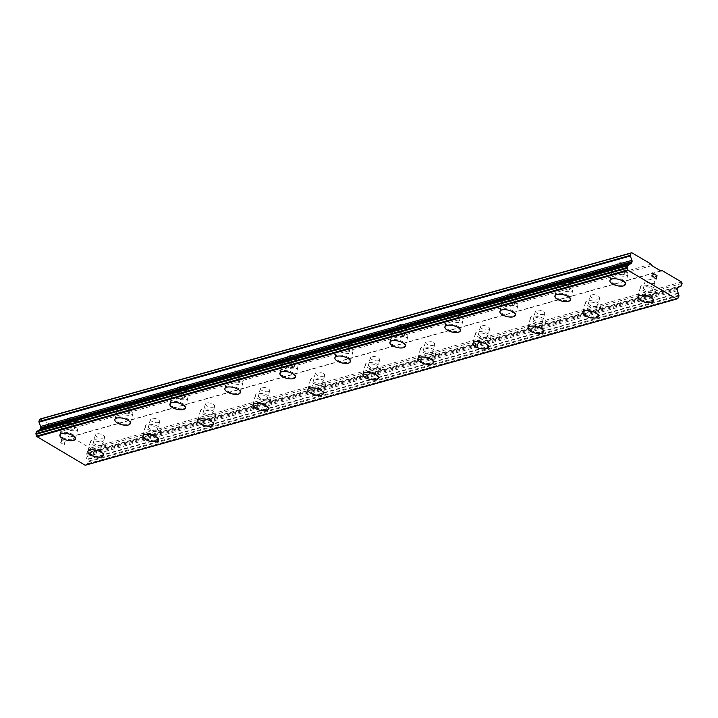 <?xml version="1.0" encoding="UTF-8"?>
<svg xmlns="http://www.w3.org/2000/svg" width="718" height="718" viewBox="0 0 718 718"><rect width="100%" height="100%" fill="white"/><g stroke="black" fill="none" stroke-linecap="round" stroke-linejoin="round"><path stroke-width="0.54" stroke-dasharray="3.59 2.69" d="M75.507 421.538A4.793 1.966 -165.9 0 0 76.655 420.649A4.793 1.966 -165.9 0 0 73.882 418.029A4.793 1.966 -165.9 0 0 68.506 417.427A4.793 1.966 -165.9 0 0 67.366 418.316A4.793 1.966 -165.9 0 0 70.131 420.945A4.793 1.966 -165.9 0 0 75.507 421.538M73.613 429.077A4.793 1.966 -165.9 0 0 74.762 428.188A4.793 1.966 -165.9 0 0 71.997 425.559A4.793 1.966 -165.9 0 0 66.621 424.957A4.793 1.966 -165.9 0 0 65.473 425.855A4.793 1.966 -165.9 0 0 68.246 428.475A4.793 1.966 -165.9 0 0 73.613 429.077M59.872 435.036L59.863 435.054A7.988 3.276 14.1 0 1 59.872 435.036A7.988 3.276 14.1 0 1 61.784 433.555A7.988 3.276 14.1 0 1 70.741 434.552A7.988 3.276 14.1 0 1 75.363 438.931A7.988 3.276 14.1 0 1 75.354 438.94L75.354 438.949M130.514 406.083A4.793 1.966 -165.9 0 0 131.663 405.194A4.793 1.966 -165.9 0 0 128.89 402.574A4.793 1.966 -165.9 0 0 123.514 401.972A4.793 1.966 -165.9 0 0 122.365 402.861A4.793 1.966 -165.9 0 0 125.138 405.482A4.793 1.966 -165.9 0 0 130.514 406.083M128.621 413.622A4.793 1.966 -165.9 0 0 129.77 412.733A4.793 1.966 -165.9 0 0 126.996 410.104A4.793 1.966 -165.9 0 0 121.62 409.502A4.793 1.966 -165.9 0 0 120.471 410.4A4.793 1.966 -165.9 0 0 123.245 413.021A4.793 1.966 -165.9 0 0 128.621 413.622M114.871 419.581L114.871 419.599A7.988 3.276 14.1 0 1 114.871 419.581A7.988 3.276 14.1 0 1 116.783 418.1A7.988 3.276 14.1 0 1 125.749 419.097A7.988 3.276 14.1 0 1 130.362 423.476A7.988 3.276 14.1 0 1 130.362 423.485L130.362 423.494M185.513 390.628A4.793 1.966 -165.9 0 0 186.662 389.739A4.793 1.966 -165.9 0 0 183.898 387.119A4.793 1.966 -165.9 0 0 178.522 386.517A4.793 1.966 -165.9 0 0 177.373 387.406A4.793 1.966 -165.9 0 0 180.137 390.027A4.793 1.966 -165.9 0 0 185.513 390.628M183.628 398.167A4.793 1.966 -165.9 0 0 184.768 397.278A4.793 1.966 -165.9 0 0 182.004 394.649A4.793 1.966 -165.9 0 0 176.628 394.047A4.793 1.966 -165.9 0 0 175.479 394.945A4.793 1.966 -165.9 0 0 178.252 397.566A4.793 1.966 -165.9 0 0 183.628 398.167M169.87 404.144L169.879 404.126A7.988 3.276 14.1 0 1 169.879 404.126A7.988 3.276 14.1 0 1 171.79 402.645A7.988 3.276 14.1 0 1 180.748 403.642A7.988 3.276 14.1 0 1 185.37 408.021A7.988 3.276 14.1 0 1 185.361 408.03L185.37 408.021M240.521 375.173A4.793 1.966 -165.9 0 0 241.67 374.284A4.793 1.966 -165.9 0 0 238.897 371.664A4.793 1.966 -165.9 0 0 233.521 371.062A4.793 1.966 -165.9 0 0 232.372 371.951A4.793 1.966 -165.9 0 0 235.145 374.572A4.793 1.966 -165.9 0 0 240.521 375.173M238.627 382.712A4.793 1.966 -165.9 0 0 239.776 381.823A4.793 1.966 -165.9 0 0 237.003 379.194A4.793 1.966 -165.9 0 0 231.627 378.592A4.793 1.966 -165.9 0 0 230.478 379.49A4.793 1.966 -165.9 0 0 233.251 382.111A4.793 1.966 -165.9 0 0 238.627 382.712M224.878 388.689L224.878 388.671A7.988 3.276 14.1 0 1 224.878 388.671A7.988 3.276 14.1 0 1 226.789 387.19A7.988 3.276 14.1 0 1 235.755 388.187A7.988 3.276 14.1 0 1 240.368 392.566A7.988 3.276 14.1 0 1 240.368 392.575L240.368 392.584M295.529 359.718A4.793 1.966 -165.9 0 0 296.669 358.829A4.793 1.966 -165.9 0 0 293.904 356.209A4.793 1.966 -165.9 0 0 288.528 355.607A4.793 1.966 -165.9 0 0 287.379 356.496A4.793 1.966 -165.9 0 0 290.153 359.117A4.793 1.966 -165.9 0 0 295.529 359.718M293.635 367.257A4.793 1.966 -165.9 0 0 294.775 366.368A4.793 1.966 -165.9 0 0 292.011 363.739A4.793 1.966 -165.9 0 0 286.635 363.137A4.793 1.966 -165.9 0 0 285.486 364.035A4.793 1.966 -165.9 0 0 288.259 366.656A4.793 1.966 -165.9 0 0 293.635 367.257M279.885 373.216L279.876 373.234A7.988 3.276 14.1 0 1 279.885 373.216A7.988 3.276 14.1 0 1 281.797 371.736A7.988 3.276 14.1 0 1 290.754 372.732A7.988 3.276 14.1 0 1 295.376 377.112A7.988 3.276 14.1 0 1 295.367 377.121L295.367 377.129M350.528 344.263A4.793 1.966 -165.9 0 0 351.676 343.375A4.793 1.966 -165.9 0 0 348.903 340.754A4.793 1.966 -165.9 0 0 343.527 340.152A4.793 1.966 -165.9 0 0 342.378 341.041A4.793 1.966 -165.9 0 0 345.152 343.662A4.793 1.966 -165.9 0 0 350.528 344.263M348.634 351.802A4.793 1.966 -165.9 0 0 349.783 350.914A4.793 1.966 -165.9 0 0 347.009 348.284A4.793 1.966 -165.9 0 0 341.633 347.683A4.793 1.966 -165.9 0 0 340.494 348.58A4.793 1.966 -165.9 0 0 343.258 351.201A4.793 1.966 -165.9 0 0 348.634 351.802M334.884 357.761L334.884 357.779A7.988 3.276 14.1 0 1 334.884 357.761A7.988 3.276 14.1 0 1 336.796 356.281A7.988 3.276 14.1 0 1 345.762 357.277A7.988 3.276 14.1 0 1 350.375 361.657A7.988 3.276 14.1 0 1 350.375 361.666L350.375 361.675M405.535 328.808A4.793 1.966 -165.9 0 0 406.675 327.92A4.793 1.966 -165.9 0 0 403.911 325.299A4.793 1.966 -165.9 0 0 398.535 324.698A4.793 1.966 -165.9 0 0 397.386 325.586A4.793 1.966 -165.9 0 0 400.159 328.207A4.793 1.966 -165.9 0 0 405.535 328.808M403.642 336.347A4.793 1.966 -165.9 0 0 404.79 335.459A4.793 1.966 -165.9 0 0 402.017 332.829A4.793 1.966 -165.9 0 0 396.641 332.228A4.793 1.966 -165.9 0 0 395.492 333.125A4.793 1.966 -165.9 0 0 398.266 335.746A4.793 1.966 -165.9 0 0 403.642 336.347M389.892 342.306L389.892 342.324A7.988 3.276 14.1 0 1 389.892 342.306A7.988 3.276 14.1 0 1 391.804 340.826A7.988 3.276 14.1 0 1 400.761 341.822A7.988 3.276 14.1 0 1 405.383 346.202A7.988 3.276 14.1 0 1 405.383 346.211L405.374 346.22M460.534 313.353A4.793 1.966 -165.9 0 0 461.683 312.465A4.793 1.966 -165.9 0 0 458.91 309.844A4.793 1.966 -165.9 0 0 453.534 309.243A4.793 1.966 -165.9 0 0 452.385 310.131A4.793 1.966 -165.9 0 0 455.158 312.752A4.793 1.966 -165.9 0 0 460.534 313.353M458.64 320.892A4.793 1.966 -165.9 0 0 459.789 320.004A4.793 1.966 -165.9 0 0 457.016 317.374A4.793 1.966 -165.9 0 0 451.64 316.773A4.793 1.966 -165.9 0 0 450.5 317.67A4.793 1.966 -165.9 0 0 453.264 320.291A4.793 1.966 -165.9 0 0 458.64 320.892M444.9 326.852L444.891 326.869A7.988 3.276 14.1 0 1 444.9 326.852A7.988 3.276 14.1 0 1 446.811 325.371A7.988 3.276 14.1 0 1 455.768 326.367A7.988 3.276 14.1 0 1 460.382 330.747A7.988 3.276 14.1 0 1 460.382 330.756L460.382 330.747M515.542 297.898A4.793 1.966 -165.9 0 0 516.691 297.01A4.793 1.966 -165.9 0 0 513.917 294.389A4.793 1.966 -165.9 0 0 508.541 293.788A4.793 1.966 -165.9 0 0 507.393 294.676A4.793 1.966 -165.9 0 0 510.166 297.297A4.793 1.966 -165.9 0 0 515.542 297.898M513.648 305.437A4.793 1.966 -165.9 0 0 514.797 304.549A4.793 1.966 -165.9 0 0 512.024 301.919A4.793 1.966 -165.9 0 0 506.648 301.318A4.793 1.966 -165.9 0 0 505.499 302.215A4.793 1.966 -165.9 0 0 508.272 304.836A4.793 1.966 -165.9 0 0 513.648 305.437M499.899 311.415L499.899 311.397A7.988 3.276 14.1 0 1 499.899 311.397A7.988 3.276 14.1 0 1 501.81 309.916A7.988 3.276 14.1 0 1 510.767 310.912A7.988 3.276 14.1 0 1 515.389 315.292A7.988 3.276 14.1 0 1 515.389 315.301L515.38 315.31M570.541 282.443A4.793 1.966 -165.9 0 0 571.69 281.555A4.793 1.966 -165.9 0 0 568.916 278.934A4.793 1.966 -165.9 0 0 563.54 278.333A4.793 1.966 -165.9 0 0 562.4 279.221A4.793 1.966 -165.9 0 0 565.165 281.842A4.793 1.966 -165.9 0 0 570.541 282.443M568.647 289.982A4.793 1.966 -165.9 0 0 569.796 289.094A4.793 1.966 -165.9 0 0 567.023 286.464A4.793 1.966 -165.9 0 0 561.647 285.863A4.793 1.966 -165.9 0 0 560.507 286.76A4.793 1.966 -165.9 0 0 563.271 289.381A4.793 1.966 -165.9 0 0 568.647 289.982M554.906 295.942L554.897 295.96A7.988 3.276 14.1 0 1 554.906 295.942A7.988 3.276 14.1 0 1 556.818 294.461A7.988 3.276 14.1 0 1 565.775 295.457A7.988 3.276 14.1 0 1 570.388 299.837A7.988 3.276 14.1 0 1 570.388 299.846L570.388 299.855M625.549 266.988A4.793 1.966 -165.9 0 0 626.697 266.1A4.793 1.966 -165.9 0 0 623.924 263.479A4.793 1.966 -165.9 0 0 618.548 262.878A4.793 1.966 -165.9 0 0 617.399 263.766A4.793 1.966 -165.9 0 0 620.173 266.387A4.793 1.966 -165.9 0 0 625.549 266.988M623.655 274.527A4.793 1.966 -165.9 0 0 624.804 273.639A4.793 1.966 -165.9 0 0 622.03 271.009A4.793 1.966 -165.9 0 0 616.654 270.408A4.793 1.966 -165.9 0 0 615.505 271.305A4.793 1.966 -165.9 0 0 618.279 273.926A4.793 1.966 -165.9 0 0 623.655 274.527M609.905 280.487L609.905 280.505A7.988 3.276 14.1 0 1 609.905 280.487A7.988 3.276 14.1 0 1 611.817 279.006A7.988 3.276 14.1 0 1 620.774 280.002A7.988 3.276 14.1 0 1 625.396 284.382A7.988 3.276 14.1 0 1 625.396 284.391L625.387 284.4M103.509 438.007A4.793 1.966 -165.9 0 0 104.657 437.118A4.793 1.966 -165.9 0 0 101.884 434.489A4.793 1.966 -165.9 0 0 96.508 433.887A4.793 1.966 -165.9 0 0 95.359 434.776A4.793 1.966 -165.9 0 0 98.133 437.406A4.793 1.966 -165.9 0 0 103.509 438.007M101.615 445.537A4.793 1.966 -165.9 0 0 102.764 444.648A4.793 1.966 -165.9 0 0 99.99 442.028A4.793 1.966 -165.9 0 0 94.614 441.426A4.793 1.966 -165.9 0 0 93.466 442.315A4.793 1.966 -165.9 0 0 96.239 444.936A4.793 1.966 -165.9 0 0 101.615 445.537M87.865 451.505L87.865 451.523A7.988 3.276 14.1 0 1 87.865 451.505A7.988 3.276 14.1 0 1 89.777 450.015A7.988 3.276 14.1 0 1 98.743 451.021A7.988 3.276 14.1 0 1 103.356 455.391A7.988 3.276 14.1 0 1 103.356 455.4L103.356 455.409M158.507 422.552A4.793 1.966 -165.9 0 0 159.656 421.663A4.793 1.966 -165.9 0 0 156.883 419.034A4.793 1.966 -165.9 0 0 151.516 418.432A4.793 1.966 -165.9 0 0 150.367 419.321A4.793 1.966 -165.9 0 0 153.131 421.951A4.793 1.966 -165.9 0 0 158.507 422.552M156.623 430.082A4.793 1.966 -165.9 0 0 157.763 429.193A4.793 1.966 -165.9 0 0 154.998 426.573A4.793 1.966 -165.9 0 0 149.622 425.971A4.793 1.966 -165.9 0 0 148.473 426.86A4.793 1.966 -165.9 0 0 151.247 429.481A4.793 1.966 -165.9 0 0 156.623 430.082M142.873 436.05L142.864 436.068A7.988 3.276 14.1 0 1 142.873 436.05A7.988 3.276 14.1 0 1 144.785 434.561A7.988 3.276 14.1 0 1 153.742 435.566A7.988 3.276 14.1 0 1 158.364 439.937A7.988 3.276 14.1 0 1 158.355 439.946L158.355 439.954M213.515 407.097A4.793 1.966 -165.9 0 0 214.664 406.209A4.793 1.966 -165.9 0 0 211.891 403.579A4.793 1.966 -165.9 0 0 206.515 402.977A4.793 1.966 -165.9 0 0 205.366 403.866A4.793 1.966 -165.9 0 0 208.139 406.496A4.793 1.966 -165.9 0 0 213.515 407.097M211.622 414.627A4.793 1.966 -165.9 0 0 212.77 413.739A4.793 1.966 -165.9 0 0 209.997 411.118A4.793 1.966 -165.9 0 0 204.621 410.516A4.793 1.966 -165.9 0 0 203.472 411.405A4.793 1.966 -165.9 0 0 206.245 414.026A4.793 1.966 -165.9 0 0 211.622 414.627M197.872 420.595L197.872 420.613A7.988 3.276 14.1 0 1 197.872 420.595A7.988 3.276 14.1 0 1 199.783 419.106A7.988 3.276 14.1 0 1 208.75 420.111A7.988 3.276 14.1 0 1 213.363 424.482A7.988 3.276 14.1 0 1 213.363 424.491L213.363 424.5M268.514 391.642A4.793 1.966 -165.9 0 0 269.663 390.745A4.793 1.966 -165.9 0 0 266.899 388.124A4.793 1.966 -165.9 0 0 261.523 387.523A4.793 1.966 -165.9 0 0 260.374 388.411A4.793 1.966 -165.9 0 0 263.147 391.041A4.793 1.966 -165.9 0 0 268.514 391.642M266.629 399.172A4.793 1.966 -165.9 0 0 267.769 398.284A4.793 1.966 -165.9 0 0 265.005 395.663A4.793 1.966 -165.9 0 0 259.629 395.062A4.793 1.966 -165.9 0 0 258.48 395.95A4.793 1.966 -165.9 0 0 261.253 398.571A4.793 1.966 -165.9 0 0 266.629 399.172M252.871 405.158L252.88 405.14A7.988 3.276 14.1 0 1 252.88 405.14A7.988 3.276 14.1 0 1 254.791 403.651A7.988 3.276 14.1 0 1 263.748 404.656A7.988 3.276 14.1 0 1 268.37 409.027A7.988 3.276 14.1 0 1 268.361 409.036L268.361 409.045M323.522 376.187A4.793 1.966 -165.9 0 0 324.671 375.29A4.793 1.966 -165.9 0 0 321.897 372.669A4.793 1.966 -165.9 0 0 316.521 372.068A4.793 1.966 -165.9 0 0 315.373 372.956A4.793 1.966 -165.9 0 0 318.146 375.586A4.793 1.966 -165.9 0 0 323.522 376.187M321.628 383.717A4.793 1.966 -165.9 0 0 322.777 382.829A4.793 1.966 -165.9 0 0 320.004 380.208A4.793 1.966 -165.9 0 0 314.628 379.607A4.793 1.966 -165.9 0 0 313.479 380.495A4.793 1.966 -165.9 0 0 316.252 383.116A4.793 1.966 -165.9 0 0 321.628 383.717M307.878 389.686L307.878 389.703A7.988 3.276 14.1 0 1 307.878 389.686A7.988 3.276 14.1 0 1 309.79 388.196A7.988 3.276 14.1 0 1 318.756 389.201A7.988 3.276 14.1 0 1 323.369 393.572A7.988 3.276 14.1 0 1 323.369 393.581L323.369 393.572M378.53 360.732A4.793 1.966 -165.9 0 0 379.669 359.835A4.793 1.966 -165.9 0 0 376.905 357.214A4.793 1.966 -165.9 0 0 371.529 356.613A4.793 1.966 -165.9 0 0 370.38 357.501A4.793 1.966 -165.9 0 0 373.154 360.131A4.793 1.966 -165.9 0 0 378.53 360.732M376.636 368.262A4.793 1.966 -165.9 0 0 377.776 367.374A4.793 1.966 -165.9 0 0 375.011 364.753A4.793 1.966 -165.9 0 0 369.635 364.152A4.793 1.966 -165.9 0 0 368.487 365.04A4.793 1.966 -165.9 0 0 371.26 367.661A4.793 1.966 -165.9 0 0 376.636 368.262M362.886 374.24A7.988 3.276 14.1 0 1 362.886 374.231A7.988 3.276 14.1 0 1 364.798 372.741A7.988 3.276 14.1 0 1 373.755 373.746A7.988 3.276 14.1 0 1 378.377 378.117A7.988 3.276 14.1 0 1 378.377 378.126L378.368 378.135M433.528 345.277A4.793 1.966 -165.9 0 0 434.677 344.38A4.793 1.966 -165.9 0 0 431.904 341.759A4.793 1.966 -165.9 0 0 426.528 341.158A4.793 1.966 -165.9 0 0 425.379 342.046A4.793 1.966 -165.9 0 0 428.152 344.676A4.793 1.966 -165.9 0 0 433.528 345.277M431.635 352.807A4.793 1.966 -165.9 0 0 432.783 351.919A4.793 1.966 -165.9 0 0 430.01 349.298A4.793 1.966 -165.9 0 0 424.634 348.697A4.793 1.966 -165.9 0 0 423.494 349.585A4.793 1.966 -165.9 0 0 426.259 352.206A4.793 1.966 -165.9 0 0 431.635 352.807M417.894 358.776L417.885 358.794A7.988 3.276 14.1 0 1 417.894 358.776A7.988 3.276 14.1 0 1 419.806 357.286A7.988 3.276 14.1 0 1 428.763 358.291A7.988 3.276 14.1 0 1 433.376 362.662A7.988 3.276 14.1 0 1 433.376 362.671L433.376 362.68M488.536 329.822A4.793 1.966 -165.9 0 0 489.676 328.925A4.793 1.966 -165.9 0 0 486.912 326.304A4.793 1.966 -165.9 0 0 481.536 325.703A4.793 1.966 -165.9 0 0 480.387 326.591A4.793 1.966 -165.9 0 0 483.16 329.221A4.793 1.966 -165.9 0 0 488.536 329.822M486.642 337.352A4.793 1.966 -165.9 0 0 487.791 336.464A4.793 1.966 -165.9 0 0 485.018 333.843A4.793 1.966 -165.9 0 0 479.642 333.242A4.793 1.966 -165.9 0 0 478.493 334.13A4.793 1.966 -165.9 0 0 481.266 336.751A4.793 1.966 -165.9 0 0 486.642 337.352M472.893 343.321L472.893 343.339A7.988 3.276 14.1 0 1 472.893 343.321A7.988 3.276 14.1 0 1 474.804 341.831A7.988 3.276 14.1 0 1 483.761 342.836A7.988 3.276 14.1 0 1 488.384 347.207A7.988 3.276 14.1 0 1 488.384 347.216L488.375 347.225M543.535 314.367A4.793 1.966 -165.9 0 0 544.684 313.47A4.793 1.966 -165.9 0 0 541.91 310.849A4.793 1.966 -165.9 0 0 536.534 310.248A4.793 1.966 -165.9 0 0 535.395 311.136A4.793 1.966 -165.9 0 0 538.159 313.766A4.793 1.966 -165.9 0 0 543.535 314.367M541.641 321.897A4.793 1.966 -165.9 0 0 542.79 321.009A4.793 1.966 -165.9 0 0 540.017 318.388A4.793 1.966 -165.9 0 0 534.641 317.787A4.793 1.966 -165.9 0 0 533.501 318.675A4.793 1.966 -165.9 0 0 536.265 321.296A4.793 1.966 -165.9 0 0 541.641 321.897M527.892 327.884L527.901 327.866A7.988 3.276 14.1 0 1 527.901 327.866A7.988 3.276 14.1 0 1 529.812 326.376A7.988 3.276 14.1 0 1 538.769 327.381A7.988 3.276 14.1 0 1 543.382 331.752A7.988 3.276 14.1 0 1 543.382 331.761L543.382 331.77M598.543 298.912A4.793 1.966 -165.9 0 0 599.692 298.015A4.793 1.966 -165.9 0 0 596.918 295.394A4.793 1.966 -165.9 0 0 591.542 294.793A4.793 1.966 -165.9 0 0 590.393 295.681A4.793 1.966 -165.9 0 0 593.167 298.311A4.793 1.966 -165.9 0 0 598.543 298.912M596.649 306.442A4.793 1.966 -165.9 0 0 597.798 305.554A4.793 1.966 -165.9 0 0 595.025 302.933A4.793 1.966 -165.9 0 0 589.649 302.332A4.793 1.966 -165.9 0 0 588.5 303.22A4.793 1.966 -165.9 0 0 591.273 305.841A4.793 1.966 -165.9 0 0 596.649 306.442M582.899 312.402L582.899 312.429A7.988 3.276 14.1 0 1 582.899 312.402A7.988 3.276 14.1 0 1 584.811 310.921A7.988 3.276 14.1 0 1 593.768 311.926A7.988 3.276 14.1 0 1 598.39 316.297A7.988 3.276 14.1 0 1 598.39 316.306M653.542 283.457A4.793 1.966 -165.9 0 0 654.69 282.56A4.793 1.966 -165.9 0 0 651.917 279.939A4.793 1.966 -165.9 0 0 646.541 279.338A4.793 1.966 -165.9 0 0 645.401 280.226A4.793 1.966 -165.9 0 0 648.166 282.856A4.793 1.966 -165.9 0 0 653.542 283.457M651.648 290.987A4.793 1.966 -165.9 0 0 652.797 290.099A4.793 1.966 -165.9 0 0 650.032 287.478A4.793 1.966 -165.9 0 0 644.656 286.877A4.793 1.966 -165.9 0 0 643.507 287.765A4.793 1.966 -165.9 0 0 646.272 290.386A4.793 1.966 -165.9 0 0 651.648 290.987M637.907 296.947L637.898 296.974A7.988 3.276 14.1 0 1 637.907 296.947A7.988 3.276 14.1 0 1 639.819 295.466A7.988 3.276 14.1 0 1 648.776 296.471A7.988 3.276 14.1 0 1 653.389 300.842A7.988 3.276 14.1 0 1 653.389 300.851L653.389 300.86M653.981 292.361A7.988 3.276 -165.9 0 0 655.893 290.88A7.988 3.276 -165.9 0 0 651.28 286.5A7.988 3.276 -165.9 0 0 642.323 285.504A7.988 3.276 -165.9 0 0 640.411 286.985A7.988 3.276 -165.9 0 0 645.024 291.355A7.988 3.276 -165.9 0 0 653.981 292.361M651.72 301.38A7.988 3.276 -165.9 0 0 653.631 299.9A7.988 3.276 -165.9 0 0 649.009 295.529A7.988 3.276 -165.9 0 0 640.052 294.524A7.988 3.276 -165.9 0 0 638.14 296.013A7.988 3.276 -165.9 0 0 642.763 300.384A7.988 3.276 -165.9 0 0 651.72 301.38M598.983 307.816A7.988 3.276 -165.9 0 0 600.894 306.335A7.988 3.276 -165.9 0 0 596.272 301.955A7.988 3.276 -165.9 0 0 587.315 300.959A7.988 3.276 -165.9 0 0 585.403 302.44A7.988 3.276 -165.9 0 0 590.025 306.81A7.988 3.276 -165.9 0 0 598.983 307.816M596.712 316.835A7.988 3.276 -165.9 0 0 598.624 315.355A7.988 3.276 -165.9 0 0 594.01 310.984A7.988 3.276 -165.9 0 0 585.053 309.979A7.988 3.276 -165.9 0 0 583.142 311.468A7.988 3.276 -165.9 0 0 587.755 315.839A7.988 3.276 -165.9 0 0 596.712 316.835M543.975 323.271A7.988 3.276 -165.9 0 0 545.886 321.79A7.988 3.276 -165.9 0 0 541.273 317.41A7.988 3.276 -165.9 0 0 532.316 316.414A7.988 3.276 -165.9 0 0 530.405 317.894A7.988 3.276 -165.9 0 0 535.018 322.265A7.988 3.276 -165.9 0 0 543.975 323.271M541.713 332.29A7.988 3.276 -165.9 0 0 543.625 330.81A7.988 3.276 -165.9 0 0 539.003 326.439A7.988 3.276 -165.9 0 0 530.046 325.433A7.988 3.276 -165.9 0 0 528.134 326.923A7.988 3.276 -165.9 0 0 532.747 331.294A7.988 3.276 -165.9 0 0 541.713 332.29M488.976 338.725A7.988 3.276 -165.9 0 0 490.888 337.245A7.988 3.276 -165.9 0 0 486.265 332.865A7.988 3.276 -165.9 0 0 477.308 331.869A7.988 3.276 -165.9 0 0 475.397 333.349A7.988 3.276 -165.9 0 0 480.01 337.72A7.988 3.276 -165.9 0 0 488.976 338.725M486.705 347.745A7.988 3.276 -165.9 0 0 488.617 346.264A7.988 3.276 -165.9 0 0 484.004 341.894A7.988 3.276 -165.9 0 0 475.038 340.888A7.988 3.276 -165.9 0 0 473.126 342.378A7.988 3.276 -165.9 0 0 477.748 346.749A7.988 3.276 -165.9 0 0 486.705 347.745M433.968 354.18A7.988 3.276 -165.9 0 0 435.88 352.7A7.988 3.276 -165.9 0 0 431.267 348.32A7.988 3.276 -165.9 0 0 422.301 347.324A7.988 3.276 -165.9 0 0 420.389 348.804A7.988 3.276 -165.9 0 0 425.011 353.184A7.988 3.276 -165.9 0 0 433.968 354.18M431.706 363.2A7.988 3.276 -165.9 0 0 433.618 361.719A7.988 3.276 -165.9 0 0 428.996 357.349A7.988 3.276 -165.9 0 0 420.039 356.343A7.988 3.276 -165.9 0 0 418.127 357.833A7.988 3.276 -165.9 0 0 422.74 362.204A7.988 3.276 -165.9 0 0 431.706 363.2M378.969 369.635A7.988 3.276 -165.9 0 0 380.881 368.154A7.988 3.276 -165.9 0 0 376.259 363.775A7.988 3.276 -165.9 0 0 367.302 362.778A7.988 3.276 -165.9 0 0 365.39 364.259A7.988 3.276 -165.9 0 0 370.003 368.639A7.988 3.276 -165.9 0 0 378.969 369.635M376.699 378.655A7.988 3.276 -165.9 0 0 378.61 377.174A7.988 3.276 -165.9 0 0 373.997 372.804A7.988 3.276 -165.9 0 0 365.031 371.798A7.988 3.276 -165.9 0 0 363.12 373.288A7.988 3.276 -165.9 0 0 367.742 377.659A7.988 3.276 -165.9 0 0 376.699 378.655M323.962 385.09A7.988 3.276 -165.9 0 0 325.873 383.609A7.988 3.276 -165.9 0 0 321.26 379.23A7.988 3.276 -165.9 0 0 312.294 378.233A7.988 3.276 -165.9 0 0 310.382 379.714A7.988 3.276 -165.9 0 0 315.005 384.094A7.988 3.276 -165.9 0 0 323.962 385.09M321.7 394.11A7.988 3.276 -165.9 0 0 323.612 392.629A7.988 3.276 -165.9 0 0 318.989 388.259A7.988 3.276 -165.9 0 0 310.032 387.253A7.988 3.276 -165.9 0 0 308.121 388.743A7.988 3.276 -165.9 0 0 312.734 393.114A7.988 3.276 -165.9 0 0 321.7 394.11M268.963 400.545A7.988 3.276 -165.9 0 0 270.874 399.064A7.988 3.276 -165.9 0 0 266.252 394.685A7.988 3.276 -165.9 0 0 257.295 393.688A7.988 3.276 -165.9 0 0 255.384 395.169A7.988 3.276 -165.9 0 0 259.997 399.549A7.988 3.276 -165.9 0 0 268.963 400.545M266.692 409.565A7.988 3.276 -165.9 0 0 268.604 408.084A7.988 3.276 -165.9 0 0 263.991 403.713A7.988 3.276 -165.9 0 0 255.025 402.708A7.988 3.276 -165.9 0 0 253.113 404.198A7.988 3.276 -165.9 0 0 257.735 408.569A7.988 3.276 -165.9 0 0 266.692 409.565M213.955 416A7.988 3.276 -165.9 0 0 215.867 414.519A7.988 3.276 -165.9 0 0 211.254 410.14A7.988 3.276 -165.9 0 0 202.288 409.143A7.988 3.276 -165.9 0 0 200.376 410.624A7.988 3.276 -165.9 0 0 204.998 415.004A7.988 3.276 -165.9 0 0 213.955 416M211.693 425.02A7.988 3.276 -165.9 0 0 213.596 423.539A7.988 3.276 -165.9 0 0 208.983 419.168A7.988 3.276 -165.9 0 0 200.026 418.163A7.988 3.276 -165.9 0 0 198.114 419.653A7.988 3.276 -165.9 0 0 202.727 424.024A7.988 3.276 -165.9 0 0 211.693 425.02M158.947 431.455A7.988 3.276 -165.9 0 0 160.859 429.974A7.988 3.276 -165.9 0 0 156.246 425.594A7.988 3.276 -165.9 0 0 147.289 424.598A7.988 3.276 -165.9 0 0 145.377 426.079A7.988 3.276 -165.9 0 0 149.99 430.459A7.988 3.276 -165.9 0 0 158.947 431.455M156.686 440.475A7.988 3.276 -165.9 0 0 158.597 438.994A7.988 3.276 -165.9 0 0 153.975 434.623A7.988 3.276 -165.9 0 0 145.018 433.618A7.988 3.276 -165.9 0 0 143.106 435.108A7.988 3.276 -165.9 0 0 147.728 439.479A7.988 3.276 -165.9 0 0 156.686 440.475M103.948 446.91A7.988 3.276 -165.9 0 0 105.86 445.429A7.988 3.276 -165.9 0 0 101.238 441.049A7.988 3.276 -165.9 0 0 92.281 440.053A7.988 3.276 -165.9 0 0 90.369 441.534A7.988 3.276 -165.9 0 0 94.991 445.914A7.988 3.276 -165.9 0 0 103.948 446.91M101.678 455.93A7.988 3.276 -165.9 0 0 103.589 454.449A7.988 3.276 -165.9 0 0 98.976 450.078A7.988 3.276 -165.9 0 0 90.019 449.073A7.988 3.276 -165.9 0 0 88.108 450.563A7.988 3.276 -165.9 0 0 92.721 454.934A7.988 3.276 -165.9 0 0 101.678 455.93M625.988 275.9A7.988 3.276 -165.9 0 0 627.9 274.411A7.988 3.276 -165.9 0 0 623.278 270.04A7.988 3.276 -165.9 0 0 614.321 269.044A7.988 3.276 -165.9 0 0 612.409 270.524A7.988 3.276 -165.9 0 0 617.031 274.895A7.988 3.276 -165.9 0 0 625.988 275.9M623.718 284.92A7.988 3.276 -165.9 0 0 625.629 283.439A7.988 3.276 -165.9 0 0 621.016 279.06A7.988 3.276 -165.9 0 0 612.059 278.063A7.988 3.276 -165.9 0 0 610.147 279.544A7.988 3.276 -165.9 0 0 614.761 283.924A7.988 3.276 -165.9 0 0 623.718 284.92M570.981 291.355A7.988 3.276 -165.9 0 0 572.892 289.866A7.988 3.276 -165.9 0 0 568.279 285.495A7.988 3.276 -165.9 0 0 559.322 284.499A7.988 3.276 -165.9 0 0 557.41 285.979A7.988 3.276 -165.9 0 0 562.023 290.35A7.988 3.276 -165.9 0 0 570.981 291.355M568.719 300.375A7.988 3.276 -165.9 0 0 570.63 298.894A7.988 3.276 -165.9 0 0 566.008 294.515A7.988 3.276 -165.9 0 0 557.051 293.518A7.988 3.276 -165.9 0 0 555.14 294.999A7.988 3.276 -165.9 0 0 559.762 299.379A7.988 3.276 -165.9 0 0 568.719 300.375M515.982 306.81A7.988 3.276 -165.9 0 0 517.893 305.321A7.988 3.276 -165.9 0 0 513.271 300.95A7.988 3.276 -165.9 0 0 504.314 299.953A7.988 3.276 -165.9 0 0 502.403 301.434A7.988 3.276 -165.9 0 0 507.025 305.805A7.988 3.276 -165.9 0 0 515.982 306.81M513.711 315.83A7.988 3.276 -165.9 0 0 515.623 314.349A7.988 3.276 -165.9 0 0 511.01 309.97A7.988 3.276 -165.9 0 0 502.044 308.973A7.988 3.276 -165.9 0 0 500.132 310.454A7.988 3.276 -165.9 0 0 504.754 314.834A7.988 3.276 -165.9 0 0 513.711 315.83M460.974 322.265A7.988 3.276 -165.9 0 0 462.886 320.775A7.988 3.276 -165.9 0 0 458.272 316.405A7.988 3.276 -165.9 0 0 449.306 315.408A7.988 3.276 -165.9 0 0 447.395 316.889A7.988 3.276 -165.9 0 0 452.017 321.26A7.988 3.276 -165.9 0 0 460.974 322.265M458.712 331.285A7.988 3.276 -165.9 0 0 460.624 329.804A7.988 3.276 -165.9 0 0 456.002 325.425A7.988 3.276 -165.9 0 0 447.045 324.428A7.988 3.276 -165.9 0 0 445.133 325.909A7.988 3.276 -165.9 0 0 449.746 330.289A7.988 3.276 -165.9 0 0 458.712 331.285M405.975 337.72A7.988 3.276 -165.9 0 0 407.887 336.23A7.988 3.276 -165.9 0 0 403.265 331.86A7.988 3.276 -165.9 0 0 394.308 330.863A7.988 3.276 -165.9 0 0 392.396 332.344A7.988 3.276 -165.9 0 0 397.009 336.715A7.988 3.276 -165.9 0 0 405.975 337.72M403.704 346.74A7.988 3.276 -165.9 0 0 405.616 345.259A7.988 3.276 -165.9 0 0 401.003 340.888A7.988 3.276 -165.9 0 0 392.037 339.883A7.988 3.276 -165.9 0 0 390.125 341.364A7.988 3.276 -165.9 0 0 394.747 345.744A7.988 3.276 -165.9 0 0 403.704 346.74M350.967 353.175A7.988 3.276 -165.9 0 0 352.879 351.685A7.988 3.276 -165.9 0 0 348.266 347.315A7.988 3.276 -165.9 0 0 339.3 346.318A7.988 3.276 -165.9 0 0 337.388 347.799A7.988 3.276 -165.9 0 0 342.01 352.17A7.988 3.276 -165.9 0 0 350.967 353.175M348.706 362.195A7.988 3.276 -165.9 0 0 350.617 360.714A7.988 3.276 -165.9 0 0 345.995 356.343A7.988 3.276 -165.9 0 0 337.038 355.338A7.988 3.276 -165.9 0 0 335.126 356.819A7.988 3.276 -165.9 0 0 339.74 361.199A7.988 3.276 -165.9 0 0 348.706 362.195M295.969 368.63A7.988 3.276 -165.9 0 0 297.88 367.14A7.988 3.276 -165.9 0 0 293.258 362.769A7.988 3.276 -165.9 0 0 284.301 361.773A7.988 3.276 -165.9 0 0 282.389 363.254A7.988 3.276 -165.9 0 0 287.003 367.625A7.988 3.276 -165.9 0 0 295.969 368.63M293.698 377.65A7.988 3.276 -165.9 0 0 295.61 376.169A7.988 3.276 -165.9 0 0 290.996 371.798A7.988 3.276 -165.9 0 0 282.03 370.793A7.988 3.276 -165.9 0 0 280.119 372.274A7.988 3.276 -165.9 0 0 284.741 376.654A7.988 3.276 -165.9 0 0 293.698 377.65M240.961 384.085A7.988 3.276 -165.9 0 0 242.872 382.595A7.988 3.276 -165.9 0 0 238.259 378.224A7.988 3.276 -165.9 0 0 229.293 377.228A7.988 3.276 -165.9 0 0 227.382 378.709A7.988 3.276 -165.9 0 0 232.004 383.08A7.988 3.276 -165.9 0 0 240.961 384.085M238.699 393.105A7.988 3.276 -165.9 0 0 240.611 391.624A7.988 3.276 -165.9 0 0 235.989 387.253A7.988 3.276 -165.9 0 0 227.032 386.248A7.988 3.276 -165.9 0 0 225.12 387.729A7.988 3.276 -165.9 0 0 229.733 392.109A7.988 3.276 -165.9 0 0 238.699 393.105M185.962 399.54A7.988 3.276 -165.9 0 0 187.874 398.05A7.988 3.276 -165.9 0 0 183.252 393.679A7.988 3.276 -165.9 0 0 174.294 392.683A7.988 3.276 -165.9 0 0 172.383 394.164A7.988 3.276 -165.9 0 0 176.996 398.535A7.988 3.276 -165.9 0 0 185.962 399.54M183.691 408.56A7.988 3.276 -165.9 0 0 185.603 407.079A7.988 3.276 -165.9 0 0 180.981 402.708A7.988 3.276 -165.9 0 0 172.024 401.703A7.988 3.276 -165.9 0 0 170.112 403.184A7.988 3.276 -165.9 0 0 174.734 407.564A7.988 3.276 -165.9 0 0 183.691 408.56M130.954 414.995A7.988 3.276 -165.9 0 0 132.866 413.505A7.988 3.276 -165.9 0 0 128.244 409.134A7.988 3.276 -165.9 0 0 119.287 408.138A7.988 3.276 -165.9 0 0 117.375 409.619A7.988 3.276 -165.9 0 0 121.997 413.99A7.988 3.276 -165.9 0 0 130.954 414.995M128.684 424.015A7.988 3.276 -165.9 0 0 130.595 422.534A7.988 3.276 -165.9 0 0 125.982 418.163A7.988 3.276 -165.9 0 0 117.025 417.158A7.988 3.276 -165.9 0 0 115.113 418.639A7.988 3.276 -165.9 0 0 119.727 423.019A7.988 3.276 -165.9 0 0 128.684 424.015M75.946 430.45A7.988 3.276 -165.9 0 0 77.858 428.96A7.988 3.276 -165.9 0 0 73.245 424.589A7.988 3.276 -165.9 0 0 64.288 423.593A7.988 3.276 -165.9 0 0 62.376 425.074A7.988 3.276 -165.9 0 0 66.989 429.445A7.988 3.276 -165.9 0 0 75.946 430.45M73.685 439.47A7.988 3.276 -165.9 0 0 75.596 437.989A7.988 3.276 -165.9 0 0 70.974 433.618A7.988 3.276 -165.9 0 0 62.017 432.613A7.988 3.276 -165.9 0 0 60.106 434.094A7.988 3.276 -165.9 0 0 64.728 438.474A7.988 3.276 -165.9 0 0 73.685 439.47M655.642 276.681L656.378 277.372L656.028 278.755M655.381 274.689L656.773 275.775L656.431 277.148M654.574 277.893L656.162 279.087M653.147 277.13L652.052 276.484L651.989 275.479L653.954 274.114L652.465 272.975M60.877 442.62L61.218 441.238L60.877 442.611L62.34 443.473L60.877 442.62M61.218 441.238L62.017 441.705L61.227 441.238M62.071 441.48L61.281 441.014L62.08 441.48M61.281 441.014L61.622 439.64L61.281 441.014M61.622 439.64L63.076 440.493L61.631 439.64M63.139 440.269L61.488 439.299L60.626 442.737L62.278 443.697L60.635 442.737L61.497 439.299L63.139 440.269M63.974 444.137L64.252 444.864L63.974 444.137M64.297 444.882L65.158 441.453L64.297 444.882M65.158 441.453L64.064 443.939L65.158 441.444M85.191 465.264L85.442 465.138A0.637 0.476 74.3 0 0 85.639 464.941A2.127 1.58 -105.7 0 1 86.474 464.196A2.127 1.58 -105.7 0 1 86.824 464.16A0.637 0.476 74.3 0 0 87.228 463.801L87.677 462.033A0.637 0.476 74.3 0 0 87.533 461.369A2.127 1.58 -105.7 0 1 87.013 459.619A0.637 0.476 74.3 0 0 86.932 459.206L86.007 456.819A1.705 1.265 -105.7 0 1 85.909 455.535L86.187 454.458A1.705 1.265 -105.7 0 1 86.815 453.605L89.956 452.107A0.853 0.628 74.3 0 0 90.271 451.685L90.809 449.54L90.271 448.149L70.831 436.715L69.817 437.199L60.483 431.706L59.935 430.306L40.495 418.881M37.417 431.294A2.127 1.58 -105.7 0 1 37.067 431.455A2.127 1.58 -105.7 0 1 36.735 431.5M651.773 265.57L60.483 431.706M661.098 271.054L69.817 437.199M651.226 264.17L59.935 430.306M678.304 293.474L87.013 459.619M678.223 293.07L86.932 459.206M682.1 283.404L90.809 449.54M681.561 282.003L90.271 448.149M660.874 270.919L70.831 436.715M676.733 299.002L85.442 465.138M676.93 298.796L85.639 464.941M677.433 298.203L86.824 464.16M678.519 297.665L87.228 463.801M678.959 295.897L87.677 462.033M678.824 295.224L87.533 461.369M677.298 290.682L86.007 456.819M677.2 289.399L85.909 455.535M677.478 288.313L86.187 454.458M678.106 287.469L86.815 453.605M681.247 285.961L89.956 452.107M681.561 285.54L90.271 451.685M76.655 420.649L74.762 428.188M131.663 405.194L129.77 412.733M186.662 389.739L184.768 397.278M241.67 374.284L239.776 381.823M296.669 358.829L294.775 366.368M351.676 343.375L349.783 350.914M406.675 327.92L404.79 335.459M461.683 312.465L459.789 320.004M516.691 297.01L514.797 304.549M571.69 281.555L569.796 289.094M626.697 266.1L624.804 273.639M104.657 437.118L102.764 444.648M159.656 421.663L157.763 429.193M214.664 406.209L212.77 413.739M269.663 390.745L267.769 398.284M324.671 375.29L322.777 382.829M379.669 359.835L377.776 367.374M434.677 344.38L432.783 351.919M489.676 328.925L487.791 336.464M544.684 313.47L542.79 321.009M599.692 298.015L597.798 305.554M654.69 282.56L652.797 290.099M655.893 290.88L653.631 299.9M600.894 306.335L598.624 315.355M545.886 321.79L543.625 330.81M490.888 337.245L488.617 346.264M435.88 352.7L433.618 361.719M380.881 368.154L378.61 377.174M325.873 383.609L323.612 392.629M270.874 399.064L268.604 408.084M215.867 414.519L213.596 423.539M160.859 429.974L158.597 438.994M105.86 445.429L103.589 454.449M627.9 274.411L625.629 283.439M572.892 289.866L570.63 298.894M517.893 305.321L515.623 314.349M462.886 320.775L460.624 329.804M407.887 336.23L405.616 345.259M352.879 351.685L350.617 360.714M297.88 367.14L295.61 376.169M242.872 382.595L240.611 391.624M187.874 398.05L185.603 407.079M132.866 413.505L130.595 422.534M77.858 428.96L75.596 437.989M62.376 425.074L60.106 434.094M117.375 409.619L115.113 418.639M172.383 394.164L170.112 403.184M227.382 378.709L225.12 387.729M282.389 363.254L280.119 372.274M337.388 347.799L335.126 356.819M392.396 332.344L390.125 341.364M447.395 316.889L445.133 325.909M502.403 301.434L500.132 310.454M557.41 285.979L555.14 294.999M612.409 270.524L610.147 279.544M90.369 441.534L88.108 450.563M145.377 426.079L143.106 435.108M200.376 410.624L198.114 419.653M255.384 395.169L253.113 404.198M310.382 379.714L308.121 388.743M365.39 364.259L363.12 373.288M420.389 348.804L418.127 357.833M475.397 333.349L473.126 342.378M530.405 317.894L528.134 326.923M585.403 302.44L583.142 311.468M640.411 286.985L638.14 296.013M645.401 280.226L643.507 287.765M590.393 295.681L588.5 303.22M535.395 311.136L533.501 318.675M480.387 326.591L478.493 334.13M425.379 342.046L423.494 349.585M370.38 357.501L368.487 365.04M315.373 372.956L313.479 380.495M260.374 388.411L258.48 395.95M205.366 403.866L203.472 411.405M150.367 419.321L148.473 426.86M95.359 434.776L93.466 442.315M617.399 263.766L615.505 271.305M562.4 279.221L560.507 286.76M507.393 294.676L505.499 302.215M452.385 310.131L450.5 317.67M397.386 325.586L395.492 333.125M342.378 341.041L340.494 348.58M287.379 356.496L285.486 364.035M232.372 371.951L230.478 379.49M177.373 387.406L175.479 394.945M122.365 402.861L120.471 410.4M67.366 418.316L65.473 425.855M628.358 265.31L37.067 431.455M677.765 298.06L86.474 464.196M677.397 298.239L86.932 464.142"/><path stroke-width="1.08" d="M75.354 438.94A7.988 3.276 14.1 0 1 73.451 440.412A7.988 3.276 14.1 0 1 64.494 439.416A7.988 3.276 14.1 0 1 59.872 435.045A7.988 3.276 14.1 0 1 61.775 433.573A7.988 3.276 14.1 0 1 70.741 434.578A7.988 3.276 14.1 0 1 75.354 438.949A7.988 3.276 14.1 0 1 73.442 440.43A7.988 3.276 14.1 0 1 64.485 439.434A7.988 3.276 14.1 0 1 59.863 435.054M130.362 423.485A7.988 3.276 14.1 0 1 128.45 424.957A7.988 3.276 14.1 0 1 119.502 423.961A7.988 3.276 14.1 0 1 114.871 419.59A7.988 3.276 14.1 0 1 116.783 418.118A7.988 3.276 14.1 0 1 125.74 419.124A7.988 3.276 14.1 0 1 130.362 423.494A7.988 3.276 14.1 0 1 128.45 424.975A7.988 3.276 14.1 0 1 119.484 423.979A7.988 3.276 14.1 0 1 114.871 419.599M185.361 408.039A7.988 3.276 14.1 0 1 183.449 409.52A7.988 3.276 14.1 0 1 174.492 408.524A7.988 3.276 14.1 0 1 169.87 404.144A7.988 3.276 14.1 0 1 171.781 402.663A7.988 3.276 14.1 0 1 180.748 403.669A7.988 3.276 14.1 0 1 185.361 408.039A7.988 3.276 14.1 0 1 183.458 409.502A7.988 3.276 14.1 0 1 174.51 408.506A7.988 3.276 14.1 0 1 169.879 404.135M240.368 392.584A7.988 3.276 14.1 0 1 238.457 394.065A7.988 3.276 14.1 0 1 229.491 393.069A7.988 3.276 14.1 0 1 224.878 388.689A7.988 3.276 14.1 0 1 226.789 387.208A7.988 3.276 14.1 0 1 235.746 388.214A7.988 3.276 14.1 0 1 240.368 392.584A7.988 3.276 14.1 0 1 238.457 394.047A7.988 3.276 14.1 0 1 229.509 393.051A7.988 3.276 14.1 0 1 224.878 388.68M295.367 377.121A7.988 3.276 14.1 0 1 293.465 378.592A7.988 3.276 14.1 0 1 284.516 377.596A7.988 3.276 14.1 0 1 279.885 373.225A7.988 3.276 14.1 0 1 281.788 371.753A7.988 3.276 14.1 0 1 290.754 372.759A7.988 3.276 14.1 0 1 295.367 377.129A7.988 3.276 14.1 0 1 293.456 378.61A7.988 3.276 14.1 0 1 284.499 377.614A7.988 3.276 14.1 0 1 279.876 373.234M350.375 361.666A7.988 3.276 14.1 0 1 348.463 363.137A7.988 3.276 14.1 0 1 339.515 362.141A7.988 3.276 14.1 0 1 334.884 357.77A7.988 3.276 14.1 0 1 336.796 356.299A7.988 3.276 14.1 0 1 345.753 357.304A7.988 3.276 14.1 0 1 350.375 361.675A7.988 3.276 14.1 0 1 348.463 363.155A7.988 3.276 14.1 0 1 339.497 362.159A7.988 3.276 14.1 0 1 334.884 357.779M405.383 346.211A7.988 3.276 14.1 0 1 403.471 347.683A7.988 3.276 14.1 0 1 394.523 346.686A7.988 3.276 14.1 0 1 389.892 342.315A7.988 3.276 14.1 0 1 391.795 340.844A7.988 3.276 14.1 0 1 400.761 341.849A7.988 3.276 14.1 0 1 405.374 346.22A7.988 3.276 14.1 0 1 403.462 347.7A7.988 3.276 14.1 0 1 394.505 346.704A7.988 3.276 14.1 0 1 389.892 342.324M460.382 330.756A7.988 3.276 14.1 0 1 458.47 332.228A7.988 3.276 14.1 0 1 449.522 331.231A7.988 3.276 14.1 0 1 444.891 326.861A7.988 3.276 14.1 0 1 446.802 325.389A7.988 3.276 14.1 0 1 455.759 326.394A7.988 3.276 14.1 0 1 460.382 330.765A7.988 3.276 14.1 0 1 458.47 332.246A7.988 3.276 14.1 0 1 449.513 331.249A7.988 3.276 14.1 0 1 444.891 326.869M515.38 315.31A7.988 3.276 14.1 0 1 513.469 316.791A7.988 3.276 14.1 0 1 504.512 315.794A7.988 3.276 14.1 0 1 499.899 311.415A7.988 3.276 14.1 0 1 501.81 309.934A7.988 3.276 14.1 0 1 510.767 310.939A7.988 3.276 14.1 0 1 515.38 315.31A7.988 3.276 14.1 0 1 513.478 316.773A7.988 3.276 14.1 0 1 504.53 315.776A7.988 3.276 14.1 0 1 499.899 311.406M570.388 299.846A7.988 3.276 14.1 0 1 568.476 301.318A7.988 3.276 14.1 0 1 559.528 300.321A7.988 3.276 14.1 0 1 554.897 295.951A7.988 3.276 14.1 0 1 556.809 294.479A7.988 3.276 14.1 0 1 565.766 295.484A7.988 3.276 14.1 0 1 570.388 299.855A7.988 3.276 14.1 0 1 568.476 301.336A7.988 3.276 14.1 0 1 559.519 300.339A7.988 3.276 14.1 0 1 554.897 295.96M625.396 284.391A7.988 3.276 14.1 0 1 623.484 285.863A7.988 3.276 14.1 0 1 614.536 284.866A7.988 3.276 14.1 0 1 609.905 280.496A7.988 3.276 14.1 0 1 611.817 279.024A7.988 3.276 14.1 0 1 620.774 280.029A7.988 3.276 14.1 0 1 625.387 284.4A7.988 3.276 14.1 0 1 623.475 285.881A7.988 3.276 14.1 0 1 614.518 284.884A7.988 3.276 14.1 0 1 609.905 280.505M103.356 455.4A7.988 3.276 14.1 0 1 101.444 456.872A7.988 3.276 14.1 0 1 92.496 455.876A7.988 3.276 14.1 0 1 87.865 451.514A7.988 3.276 14.1 0 1 89.777 450.033A7.988 3.276 14.1 0 1 98.734 451.039A7.988 3.276 14.1 0 1 103.356 455.409A7.988 3.276 14.1 0 1 101.444 456.899A7.988 3.276 14.1 0 1 92.478 455.894A7.988 3.276 14.1 0 1 87.865 451.523M158.355 439.946A7.988 3.276 14.1 0 1 156.452 441.417A7.988 3.276 14.1 0 1 147.504 440.421A7.988 3.276 14.1 0 1 142.873 436.059A7.988 3.276 14.1 0 1 144.776 434.578A7.988 3.276 14.1 0 1 153.742 435.584A7.988 3.276 14.1 0 1 158.355 439.954A7.988 3.276 14.1 0 1 156.443 441.444A7.988 3.276 14.1 0 1 147.486 440.439A7.988 3.276 14.1 0 1 142.864 436.068M213.363 424.491A7.988 3.276 14.1 0 1 211.451 425.962A7.988 3.276 14.1 0 1 202.503 424.966A7.988 3.276 14.1 0 1 197.872 420.604A7.988 3.276 14.1 0 1 199.783 419.124A7.988 3.276 14.1 0 1 208.741 420.129A7.988 3.276 14.1 0 1 213.363 424.5A7.988 3.276 14.1 0 1 211.451 425.989A7.988 3.276 14.1 0 1 202.485 424.984A7.988 3.276 14.1 0 1 197.872 420.613M268.361 409.045A7.988 3.276 14.1 0 1 266.45 410.534A7.988 3.276 14.1 0 1 257.493 409.529A7.988 3.276 14.1 0 1 252.871 405.158A7.988 3.276 14.1 0 1 254.782 403.669A7.988 3.276 14.1 0 1 263.748 404.674A7.988 3.276 14.1 0 1 268.361 409.045A7.988 3.276 14.1 0 1 266.459 410.508A7.988 3.276 14.1 0 1 257.511 409.511A7.988 3.276 14.1 0 1 252.88 405.149M323.369 393.581A7.988 3.276 14.1 0 1 321.458 395.053A7.988 3.276 14.1 0 1 312.51 394.056A7.988 3.276 14.1 0 1 307.878 389.694A7.988 3.276 14.1 0 1 309.79 388.214A7.988 3.276 14.1 0 1 318.747 389.219A7.988 3.276 14.1 0 1 323.369 393.59A7.988 3.276 14.1 0 1 321.458 395.079A7.988 3.276 14.1 0 1 312.492 394.074A7.988 3.276 14.1 0 1 307.878 389.703M378.368 378.135A7.988 3.276 14.1 0 1 376.456 379.616A7.988 3.276 14.1 0 1 367.499 378.619A7.988 3.276 14.1 0 1 362.877 374.249A7.988 3.276 14.1 0 1 364.789 372.759A7.988 3.276 14.1 0 1 373.755 373.764A7.988 3.276 14.1 0 1 378.368 378.135A7.988 3.276 14.1 0 1 376.465 379.598A7.988 3.276 14.1 0 1 367.517 378.601A7.988 3.276 14.1 0 1 362.886 374.24M433.376 362.671A7.988 3.276 14.1 0 1 431.464 364.143A7.988 3.276 14.1 0 1 422.516 363.146A7.988 3.276 14.1 0 1 417.885 358.785A7.988 3.276 14.1 0 1 419.797 357.304A7.988 3.276 14.1 0 1 428.754 358.309A7.988 3.276 14.1 0 1 433.376 362.68A7.988 3.276 14.1 0 1 431.464 364.161A7.988 3.276 14.1 0 1 422.507 363.164A7.988 3.276 14.1 0 1 417.885 358.794M488.384 347.216A7.988 3.276 14.1 0 1 486.472 348.688A7.988 3.276 14.1 0 1 477.524 347.691A7.988 3.276 14.1 0 1 472.893 343.33A7.988 3.276 14.1 0 1 474.804 341.849A7.988 3.276 14.1 0 1 483.761 342.854A7.988 3.276 14.1 0 1 488.375 347.225A7.988 3.276 14.1 0 1 486.463 348.706A7.988 3.276 14.1 0 1 477.506 347.709A7.988 3.276 14.1 0 1 472.893 343.339M543.382 331.77A7.988 3.276 14.1 0 1 541.471 333.251A7.988 3.276 14.1 0 1 532.514 332.254A7.988 3.276 14.1 0 1 527.892 327.884A7.988 3.276 14.1 0 1 529.803 326.394A7.988 3.276 14.1 0 1 538.76 327.399A7.988 3.276 14.1 0 1 543.382 331.77A7.988 3.276 14.1 0 1 541.471 333.233A7.988 3.276 14.1 0 1 532.523 332.237A7.988 3.276 14.1 0 1 527.892 327.875M598.39 316.306A7.988 3.276 14.1 0 1 596.478 317.778A7.988 3.276 14.1 0 1 587.53 316.782A7.988 3.276 14.1 0 1 582.899 312.42A7.988 3.276 14.1 0 1 584.811 310.939A7.988 3.276 14.1 0 1 593.768 311.944A7.988 3.276 14.1 0 1 598.381 316.315A7.988 3.276 14.1 0 1 596.47 317.796A7.988 3.276 14.1 0 1 587.512 316.8A7.988 3.276 14.1 0 1 582.899 312.429M653.389 300.851A7.988 3.276 14.1 0 1 651.477 302.323A7.988 3.276 14.1 0 1 642.529 301.327A7.988 3.276 14.1 0 1 637.898 296.965A7.988 3.276 14.1 0 1 639.81 295.484A7.988 3.276 14.1 0 1 648.767 296.489A7.988 3.276 14.1 0 1 653.389 300.86A7.988 3.276 14.1 0 1 651.477 302.341A7.988 3.276 14.1 0 1 642.52 301.345A7.988 3.276 14.1 0 1 637.898 296.974M656.028 278.755L654.574 277.893L656.037 278.746L656.378 277.372L655.642 276.681L656.44 277.148L655.642 276.681M656.44 277.148L656.782 275.775L655.381 274.689L657.024 275.658L656.162 279.087L654.574 277.893M656.162 279.087L657.024 275.658L655.381 274.689M653.156 277.13L652.052 276.484L651.989 275.479L653.963 274.114L652.465 272.975L654.421 274.123L652.177 275.613L652.366 276.592L653.416 276.475M653.165 276.888L652.357 276.592L652.177 275.613L654.412 274.123L652.465 272.975M678.115 298.015A2.127 1.58 -105.7 0 0 677.765 298.06A2.127 1.58 -105.7 0 0 676.93 298.796A0.637 0.476 -105.7 0 1 676.733 299.002L627.927 270.309A0.637 0.476 -105.7 0 1 627.873 269.959A2.127 1.58 -105.7 0 0 627.335 268.155A0.637 0.476 -105.7 0 1 627.191 267.482L627.631 265.714A0.637 0.476 -105.7 0 1 628.026 265.355A2.127 1.58 -105.7 0 0 628.358 265.31A2.127 1.58 -105.7 0 0 629.183 264.592A0.637 0.476 -105.7 0 1 629.417 264.368L631.149 263.542A1.705 1.265 -105.7 0 0 631.786 262.689L632.055 261.612A1.705 1.265 -105.7 0 0 631.957 260.329L630.287 255.994A0.853 0.628 -105.7 0 1 630.233 255.357L630.772 253.221L631.786 252.736L651.226 264.17L651.773 265.57L661.098 271.054L662.113 270.569L681.561 282.003L682.1 283.404L681.561 285.54A0.853 0.628 -105.7 0 1 681.247 285.961L678.106 287.469A1.705 1.265 -105.7 0 0 677.478 288.313L677.2 289.399A1.705 1.265 -105.7 0 0 677.298 290.682L678.223 293.07A0.637 0.476 -105.7 0 1 678.304 293.474A2.127 1.58 -105.7 0 0 678.824 295.224A0.637 0.476 -105.7 0 1 678.959 295.897L678.519 297.665A0.637 0.476 -105.7 0 1 678.115 298.015L677.433 298.203M627.837 265.409L36.735 431.5A0.637 0.476 74.3 0 0 36.349 431.85L35.9 433.618A0.637 0.476 74.3 0 0 36.044 434.291A2.127 1.58 -105.7 0 1 36.582 436.095A0.637 0.476 74.3 0 0 36.636 436.445L85.191 465.264L676.482 299.119M631.786 252.736L40.495 418.881L39.481 419.366L38.943 421.502A0.853 0.628 74.3 0 0 38.996 422.139L40.666 426.474A1.705 1.265 -105.7 0 1 40.764 427.748L40.495 428.834A1.705 1.265 -105.7 0 1 39.858 429.687L38.135 430.513A0.637 0.476 74.3 0 0 37.892 430.737A2.127 1.58 -105.7 0 1 37.417 431.294M630.772 253.221L39.481 419.366M629.417 264.368L38.135 430.513M629.183 264.592L37.892 430.737M628.062 270.65L36.771 436.795M662.113 270.569L660.874 270.919M630.233 255.357L38.943 421.502M630.287 255.994L38.996 422.139M631.957 260.329L40.666 426.474M632.055 261.612L40.764 427.748M631.786 262.689L40.495 428.834M631.149 263.542L39.858 429.687M627.631 265.714L36.349 431.85M627.191 267.482L35.9 433.618M627.335 268.155L36.044 434.291M627.873 269.959L36.582 436.095M627.927 270.309L36.636 436.445M627.927 265.373L36.636 431.509M678.223 298.006L677.397 298.239"/></g></svg>
